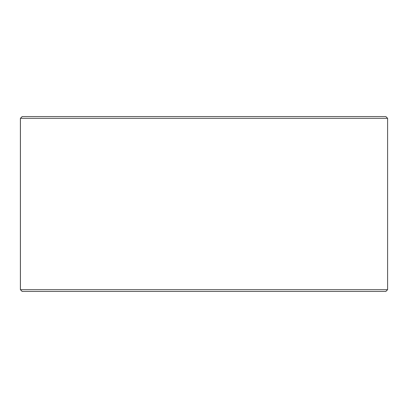 <?xml version="1.0" encoding="UTF-8"?>
<svg xmlns="http://www.w3.org/2000/svg" width="408" height="408" viewBox="0 0 408 408"><rect width="100%" height="100%" fill="white"/><g stroke="black" fill="none" stroke-linecap="round" stroke-linejoin="round"><path stroke-width="0.61" d="M22.175 291.429L385.851 291.429L387.6 289.68L387.6 118.32L385.851 116.571L22.149 116.571L20.4 118.32L20.4 289.68L22.149 291.429L20.425 289.68L20.425 118.32L22.175 116.571M387.6 118.32L20.425 118.32M387.6 289.68L20.425 289.68"/></g></svg>
